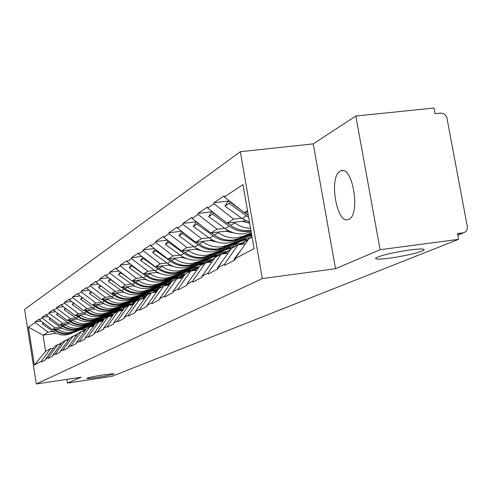 <?xml version="1.0" encoding="UTF-8"?>
<svg xmlns="http://www.w3.org/2000/svg" width="492" height="492" viewBox="0 0 492 492"><rect width="100%" height="100%" fill="white"/><g stroke="black" fill="none" stroke-linecap="round" stroke-linejoin="round"><path stroke-width="0.74" d="M103.529 374.892C110.325 373.908 113.775 373.606 113.88 374C112.139 374.824 106.592 375.974 97.25 377.456C90.473 378.446 86.998 378.748 86.826 378.36C88.523 377.542 94.095 376.386 103.529 374.892M410.107 249.911C420.408 248.626 425.039 248.675 424.006 250.053C418.661 252.82 407.296 255.52 389.91 258.146C379.627 259.456 374.91 259.425 375.759 258.066C380.888 255.323 392.339 252.605 410.107 249.911M340.169 171.167L340.981 170.792C352.733 165.275 360.777 214.801 348.828 219.278L348.225 219.524C336.534 224.438 328.613 176.671 340.169 171.167M240.324 151.708L24.6 309.437L36.303 383.963L262.328 278.601L240.324 151.708L313.25 143.879L335.532 268.724L380.113 249.708L355.821 116.032L313.25 143.879M355.821 116.032L433.999 108.037L435.063 113.732L440.672 113.148C443.919 113.16 446.023 114.876 446.988 118.289L467.289 226.357C467.652 229.5 466.514 231.597 463.87 232.655L457.775 235.102M56.26 333.299L43.044 335.157L28.413 327.1L34.372 365.027L41.34 361.331L41.445 362.001L45.67 359.775L45.559 359.099L54.919 346.202L57.755 344.628L60.78 344.197M28.413 327.1L35.233 322.574L35.129 321.909L41.039 321.091M61.967 328.189L52.275 329.542L39.36 319.831L39.255 319.154L35.129 321.909M39.36 319.831L42.066 318.035L41.961 317.352L48.154 316.504M69.587 323.705L59.569 325.101L46.377 315.169L46.273 314.48L41.961 317.352M46.377 315.169L49.212 313.287L49.102 312.592L55.596 311.707M77.551 319.025L67.195 320.458L53.72 310.292L53.603 309.591L49.102 312.592M53.72 310.292L56.678 308.324L56.568 307.617L63.382 306.694M85.891 314.13L75.171 315.6L61.395 305.194L61.285 304.474L56.568 307.617M61.395 305.194L64.501 303.133L64.384 302.408L71.549 301.442M94.636 308.994L83.529 310.513L69.44 299.849L69.323 299.111L64.384 302.408M69.44 299.849L72.693 297.691L72.576 296.947L80.11 295.938M103.806 303.613L92.293 305.175L77.877 294.247L77.754 293.49L72.576 296.947M77.877 294.247L81.291 291.977L81.168 291.215L89.107 290.163M113.449 297.967L101.493 299.579L86.733 288.361L86.61 287.586L81.168 291.215M86.733 288.361L90.319 285.981L90.196 285.2L98.566 284.099M123.584 292.027L111.167 293.687L96.045 282.18L95.915 281.387L90.196 285.2M96.045 282.18L99.815 279.677L99.685 278.872L108.529 277.722M134.267 285.778L121.346 287.494L105.841 275.674L105.712 274.856L99.685 278.872M105.841 275.674L109.814 273.029L109.685 272.211L119.033 271M145.534 279.192L132.065 280.969L116.174 268.81L116.032 267.974L109.685 272.211M116.174 268.81L120.362 266.031L120.22 265.182L130.122 263.915M157.434 272.242L143.387 274.075L127.071 261.572L126.93 260.711L120.22 265.182M127.071 261.572L131.499 258.632L131.352 257.765L141.856 256.43M170.029 264.893L155.349 266.799L138.59 253.921L138.443 253.036L131.352 257.765M138.59 253.921L143.277 250.809L143.129 249.918L154.285 248.515M183.375 257.119L168.006 259.087L150.786 245.822L150.632 244.911L143.129 249.918M150.786 245.822L155.749 242.519L155.601 241.603L167.471 240.127M197.544 248.872L181.431 250.914L163.719 237.23L163.559 236.295L155.601 241.603M163.719 237.23L168.99 233.725L168.83 232.784L181.487 231.228M212.612 240.114L195.693 242.236L177.458 228.103L177.298 227.138L168.83 232.784M177.458 228.103L183.067 224.377L182.901 223.405L196.419 221.769M228.669 230.797L210.865 232.999L192.083 218.393L191.911 217.396L182.901 223.405M192.083 218.393L198.055 214.42L197.889 213.417L212.359 211.689M245.822 220.853L227.046 223.147L207.673 208.036L207.501 207.009L197.889 213.417M207.673 208.036L214.057 203.793L213.879 202.753L229.075 200.97M247.747 212.212L244.34 212.624L224.34 196.966L224.155 195.902L213.879 202.753M224.34 196.966L242.962 184.592L254.056 248.632L234.955 258.755L248.866 238.804L252.045 237.046M45.559 359.099L48.333 357.629L48.437 358.317L52.847 355.987L52.736 355.298L55.633 353.76L55.744 354.461L60.356 352.026L60.239 351.319L63.271 349.714L63.382 350.433L68.21 347.881L68.093 347.161L71.266 345.476L71.383 346.208L76.438 343.545L76.322 342.801L79.649 341.036L79.765 341.786L85.073 338.988L84.95 338.225L88.443 336.38L88.566 337.149L94.138 334.209L94.009 333.428L97.68 331.485L97.803 332.272L103.664 329.179L103.535 328.379L107.397 326.337L107.527 327.143L113.695 323.89L113.566 323.066L117.631 320.913L117.766 321.743L124.273 318.312L124.132 317.469L128.424 315.194L128.566 316.048L135.435 312.42L135.294 311.559L139.826 309.154L139.968 310.028L147.231 306.196L147.083 305.304L151.887 302.764L152.034 303.662L159.728 299.603L159.574 298.687L164.66 295.993L164.814 296.922L172.981 292.611L172.821 291.67L178.227 288.81L178.381 289.763L187.065 285.188L186.898 284.216L192.643 281.172L192.809 282.15L202.052 277.279L201.886 276.276L208.011 273.029L208.184 274.044L218.042 268.841L217.87 267.808L224.413 264.339L224.592 265.385L235.139 259.825L234.955 258.755L234.075 259.229L234.924 259.936M96.032 323.435L91.518 324.062M100.017 321.571L96.5 322.057M60.301 327.1L55.086 327.826L52.275 329.542M55.086 327.826L42.066 318.035M48.333 357.629L57.755 344.628M104.476 318.865L99.569 319.542M107.52 317.069L104.771 317.451M67.841 322.567L62.509 323.305L59.569 325.101M52.736 355.298L62.281 342.124L65.245 340.476L68.406 340.027M62.509 323.305L49.212 313.287M55.633 353.76L65.245 340.476M113.308 314.087L107.982 314.825M116.229 312.248L113.418 312.635M75.719 317.832L70.27 318.582L67.195 320.458M60.239 351.319L69.975 337.863L73.08 336.141L76.389 335.673M70.27 318.582L56.678 308.324M63.271 349.714L73.08 336.141M122.348 309.117L116.776 309.886M125.337 307.205L122.465 307.598M83.966 312.875L78.394 313.638L75.171 315.6M68.093 347.161L78.031 333.404L81.278 331.602L84.747 331.11M78.394 313.638L64.501 303.133M71.266 345.476L81.278 331.602M131.678 303.939L125.977 304.714M135.269 301.867L131.942 302.322M92.607 307.678L86.912 308.453L83.529 310.513M76.322 342.801L86.463 328.73L89.876 326.842L93.511 326.331M86.912 308.453L72.693 297.691M79.649 341.036L89.876 326.842M141.493 298.503L135.626 299.296M145.454 296.307L141.88 296.787M101.672 302.229L95.842 303.017L92.293 305.175M84.95 338.225L95.313 323.834L98.886 321.854L102.711 321.319M95.842 303.017L81.291 291.977M88.443 336.38L98.886 321.854M151.216 292.875L145.743 293.613M155.97 290.489L152.317 290.981M111.192 296.504L105.22 297.309L101.493 299.579M94.009 333.428L104.599 318.687L108.357 316.608L112.379 316.048M105.22 297.309L90.319 285.981M97.68 331.485L108.357 316.608M162.046 286.879L156.364 287.642M167.145 284.358L163.282 284.874M121.204 290.489L115.085 291.307L111.167 293.687M103.535 328.379L114.359 313.281L118.314 311.092L122.551 310.513M115.085 291.307L99.815 279.677M107.397 326.337L118.314 311.092M173.43 280.575L167.538 281.356M178.694 277.937L174.82 278.447M131.745 284.155L125.466 284.985L121.346 287.494M113.566 323.066L124.636 307.592L128.799 305.286L133.264 304.677M125.466 284.985L109.814 273.029M117.631 320.913L128.799 305.286M185.422 273.933L179.303 274.745M190.287 271.24L186.978 271.676M142.864 277.47L136.419 278.318L132.065 280.969M124.132 317.469L135.466 301.596L139.857 299.167L144.574 298.527M136.419 278.318L120.362 266.031M128.424 315.194L139.857 299.167M198.756 266.842L191.702 267.765M203.202 264.087L199.813 264.53M154.599 270.416L147.981 271.276L143.387 274.075M135.294 311.559L146.893 295.274L151.536 292.703L156.524 292.027M147.981 271.276L131.499 258.632M139.826 309.154L151.536 292.703M212.273 259.425L204.795 260.397M216.855 256.529L213.374 256.978M167.009 262.956L160.208 263.835L155.349 266.799M147.083 305.304L158.971 288.583L163.879 285.864L169.168 285.157M160.208 263.835L143.277 250.809M151.887 302.764L163.879 285.864M226.228 251.627L218.645 252.599M231.369 248.522L227.728 248.983M180.152 255.059L173.159 255.951L168.006 259.087M159.574 298.687L171.757 281.504L176.96 278.62L182.575 277.875M173.159 255.951L155.749 242.519M164.66 295.993L176.96 278.62M241.215 243.337L233.313 244.34M247.335 239.955L242.95 240.508M194.1 246.677L186.905 247.587L181.431 250.914M172.821 291.67L185.318 273.995L190.841 270.932L196.806 270.151M186.905 247.587L168.99 233.725M178.227 288.81L190.841 270.932M251.732 235.207L248.866 235.57M208.922 237.771L201.511 238.694L195.693 242.236M186.898 284.216L199.721 266.018L205.601 262.765L211.954 261.935M201.511 238.694L183.067 224.377M192.643 281.172L205.601 262.765M224.709 228.282L217.07 229.223L210.865 232.999M201.917 276.492L215.047 257.531L221.314 254.063L228.097 253.189M217.07 229.223L198.055 214.42M208.011 273.029L221.314 254.063M241.56 218.159L233.669 219.118L227.046 223.147M217.999 268.577L217.384 268.072L231.394 248.478L238.085 244.776L245.348 243.854M233.669 219.118L214.057 203.793M224.413 264.339L238.085 244.776M457.751 234.973L463.113 232.821L457.486 233.552L458.569 239.346L380.113 249.708M463.113 232.821L463.87 232.655M247.488 210.705L244.34 212.624M66.924 379.369L67.509 383.059L111.838 376.368L458.569 239.346M67.509 383.059L81.186 377.223L36.303 383.963M335.532 268.724L262.328 278.601M86.18 329.099L79.839 329.991M53.093 331.436L47.982 332.149L43.044 335.157L45.602 351.356L50.59 348.594L53.48 348.182M91.838 326.012L88.578 326.467M47.982 332.149L35.233 322.574M41.34 361.331L50.59 348.594M34.372 365.027L45.602 351.356M230.834 202.046L230.582 202.433L230.988 202.169M248.288 215.33L244.536 212.599M241.258 210.213L230.582 202.433M241.221 249.77L234.075 259.229M249.524 222.464L242.046 218.516L224.949 206.068L227.691 201.868L229.278 200.834M230.281 201.615L229.149 203.356L224.949 206.068M248.651 217.415L229.149 203.356M250.988 230.926L248.515 231.363C241.633 232.119 235.207 230.391 229.247 226.191L212.544 214.069L208.614 216.609L225.188 228.626C231.105 232.796 237.482 234.5 244.321 233.749L251.154 231.886M250.902 230.41L249.948 230.545C243.048 231.302 236.609 229.573 230.631 225.361L227.507 223.091M249.641 223.134L242.009 221.32M239.512 244.592L244.53 241.609M248.448 239.407L241.326 244.364M219.881 217.556L213.885 213.202M250.533 228.3C244.856 228.128 239.604 226.326 234.776 222.876L233.989 222.304M221.265 262.949L217.384 268.072M212.458 211.769L211.283 212.532L208.614 216.609M213.516 212.587L212.544 214.069M239.1 244.647L241.904 242.968M251.498 233.86L237.802 239.29L231.917 240.797C225.225 241.541 218.983 239.881 213.196 235.822L196.997 224.106L193.307 226.486L209.395 238.11C215.139 242.132 221.332 243.774 227.974 243.036L233.823 241.535L251.603 234.481M251.35 233.005L243.22 236.228L237.279 237.747C230.527 238.497 224.229 236.818 218.38 232.71L217.624 232.162M251.461 233.645L239.155 238.522L233.257 240.035C226.554 240.779 220.299 239.118 214.494 235.047L211.554 232.913M234.124 232.968L225.416 231.197M222.833 253.866L227.968 250.766M231.037 248.989L224.586 253.638M200.152 224.666L198.251 223.294M202.747 275.04L201.751 276.35M222.735 253.657L222.077 253.964M196.72 222.003L195.908 222.532L193.307 226.486M197.815 222.851L196.997 224.106M222.415 253.921L225.447 252.07M251.787 235.527L227.144 245.305L223.325 247.464L245.299 238.952L222.052 248.183L216.326 249.653C209.82 250.391 203.756 248.792 198.135 244.862L182.403 233.522L178.934 235.76L194.561 247.009C200.139 250.908 206.16 252.488 212.624 251.756L218.313 250.293L252.027 236.904M227.144 245.305L221.363 246.793C214.801 247.531 208.682 245.914 203.005 241.941L202.273 241.412M223.325 247.464L217.587 248.94C211.068 249.672 204.992 248.073 199.358 244.13L196.579 242.125M217.575 242.156L209.85 240.459M207.206 262.556L212.433 259.358M214.727 257.993L208.897 262.334M207.507 262.076L206.265 262.679M181.96 231.597L178.934 235.76M183.092 232.47L182.403 233.522M206.781 262.611L209.998 260.612M237.181 243.847L212.034 253.841L208.442 255.871L229.881 247.544L207.237 256.547L201.665 257.986C195.33 258.712 189.432 257.168 183.971 253.362L168.682 242.378L165.417 244.481L180.607 255.379C186.031 259.161 191.886 260.686 198.178 259.967L203.719 258.534L237.501 245.096M212.034 253.841L206.406 255.293C200.016 256.018 194.069 254.456 188.553 250.612L187.846 250.102M208.442 255.871L202.852 257.31C196.505 258.036 190.595 256.486 185.121 252.673L182.489 250.785M202.009 250.766L195.219 249.167M192.532 270.711L197.821 267.433M199.408 266.461L194.162 270.495M239.776 244.192L238.423 244.733M193.184 269.997L191.468 270.852M168.092 240.613L165.417 244.481M169.254 241.504L168.682 242.378M192.108 270.766L195.465 268.65M222.292 252.132L197.796 261.879L194.414 263.792L216.523 254.985L193.282 264.432L187.846 265.84C181.677 266.547 175.939 265.059 170.626 261.369L155.755 250.717L152.68 252.703L167.452 263.275C172.729 266.941 178.43 268.417 184.562 267.703L189.955 266.307L224.715 252.464M197.796 261.879L192.323 263.294C186.099 264.013 180.306 262.507 174.949 258.78L174.26 258.288M194.414 263.792L188.971 265.2C182.79 265.914 177.034 264.419 171.708 260.717L169.217 258.933M187.335 258.853L181.443 257.365M178.725 278.386L184.02 275.059M184.998 274.444L180.287 278.177M179.635 277.488L177.581 278.54M155.06 249.112L152.68 252.703M156.222 250.01L155.755 250.717M178.307 278.441L181.782 276.221M208.239 259.948L184.371 269.462L181.173 271.264L202.735 262.673L180.103 271.873L174.808 273.251C168.793 273.952 163.203 272.507 158.03 268.927L143.553 258.589L140.65 260.465L155.035 270.729C160.171 274.284 165.724 275.711 171.702 275.016L176.96 273.644L210.877 260.12M184.371 269.462L179.033 270.846C172.969 271.553 167.329 270.096 162.114 266.48L161.45 266.006M181.173 271.264L175.865 272.648C169.845 273.349 164.236 271.904 159.057 268.312L156.69 266.621M173.485 266.455L168.448 265.102M165.712 285.618L170.982 282.267M171.413 281.99L167.212 285.415M166.837 284.56L164.519 285.778M142.834 257.181L140.65 260.465M143.928 258.023L143.553 258.589M165.3 285.674L168.867 283.361M194.955 267.34L171.677 276.627L168.651 278.337L189.691 269.936L167.643 278.909L162.477 280.255C156.616 280.944 151.167 279.548 146.13 276.073L132.028 266.031L129.279 267.802L143.289 277.777C148.295 281.227 153.713 282.611 159.537 281.922L164.672 280.581L198.178 267.205M171.677 276.627L166.474 277.986C160.564 278.681 155.066 277.267 149.986 273.755L149.347 273.3M168.651 278.337L163.479 279.684C157.606 280.378 152.145 278.976 147.096 275.489L144.845 273.884M160.38 273.62L156.173 272.408M153.418 292.445L158.602 289.105M158.584 289.124L154.863 292.254M154.734 291.246L152.206 292.611M131.278 264.794L129.279 267.802M132.317 265.594L132.028 266.031M153.018 292.5L156.653 290.114M182.378 274.339L159.666 283.41L156.8 285.028L177.341 276.818L155.841 285.569L150.804 286.891C145.085 287.568 139.765 286.215 134.857 282.832L132.2 280.95M185.06 274.351L153.024 287.162L148.018 288.472C142.329 289.148 137.047 287.808 132.163 284.45L118.504 274.751L120.343 272.002M159.666 283.41L154.586 284.739C148.824 285.422 143.461 284.056 138.51 280.643L137.889 280.2M156.8 285.028L151.751 286.35C146.019 287.033 140.694 285.674 135.774 282.285L133.627 280.76M147.969 280.366L144.55 279.321M141.794 298.902L146.567 295.723M146.45 295.895L143.184 298.712M143.277 297.58L140.571 299.068M121.327 272.752L118.504 274.751M129.98 279.37L121.112 273.072M141.407 298.958L145.097 296.51M170.453 280.969L148.283 289.837L145.564 291.375L165.626 283.349L144.654 291.885L139.728 293.183C134.144 293.847 128.959 292.537 124.169 289.247L121.641 287.457M171.892 281.424L141.979 293.398L137.084 294.683C131.536 295.348 126.376 294.05 121.616 290.778L108.295 281.344L109.974 278.823M148.283 289.837L143.32 291.141C137.692 291.811 132.465 290.489 127.637 287.168L127.034 286.738M145.564 291.375L140.632 292.666C135.036 293.337 129.839 292.027 125.042 288.724L122.994 287.279M136.186 286.738L133.535 285.877M130.786 305.015L135.177 302.002M134.949 302.322L132.12 304.837M132.41 303.582L129.562 305.181M110.909 279.536L108.295 281.344M116.727 283.97L110.761 279.751M130.405 305.071L134.138 302.574M159.131 287.273L137.477 295.938L134.894 297.402L154.5 289.548L134.027 297.888L129.218 299.154C123.763 299.812 118.695 298.539 114.021 295.335L111.61 293.632M160.73 287.611L131.487 299.32L126.702 300.581C121.278 301.239 116.241 299.972 111.598 296.793L98.591 287.605L100.14 285.292M137.477 295.938L132.631 297.217C127.133 297.875 122.028 296.59 117.317 293.361L116.727 292.943M134.894 297.402L130.072 298.669C124.605 299.327 119.531 298.054 114.851 294.843L112.896 293.46M124.993 292.752L123.08 292.094M120.343 310.815L124.365 307.974M124.033 308.435L121.622 310.637M122.09 309.284L119.125 310.981M101.02 285.969L98.591 287.605M104.279 288.447L100.94 286.086M119.968 310.864L123.732 308.324M148.369 293.257L127.207 301.744L124.747 303.127L143.922 295.44L123.922 303.595L119.224 304.831C113.892 305.483 108.941 304.247 104.378 301.122L102.072 299.499M150.103 293.49L121.506 304.96L116.832 306.19C111.53 306.842 106.61 305.612 102.072 302.506L89.366 293.558L90.786 291.442M127.207 301.744L122.465 302.992C117.096 303.644 112.108 302.395 107.508 299.247L106.936 298.841M124.747 303.127L120.036 304.37C114.691 305.022 109.734 303.779 105.165 300.655L103.295 299.333M114.329 298.441L113.148 298.004M110.417 316.325L114.095 313.65M113.658 314.265L111.647 316.153M112.281 314.708L109.218 316.491M91.629 292.076L89.366 293.558M92.576 292.802L91.604 292.113M110.06 316.374L113.843 313.798M138.129 298.958L117.428 307.26L115.091 308.582L133.849 301.055L114.304 309.025L109.704 310.243C104.495 310.882 99.655 309.677 95.196 306.633L92.988 305.083M141.45 298.509L112.004 310.323L107.428 311.534C102.244 312.174 97.428 310.981 92.994 307.955L80.583 299.222L81.887 297.285M117.428 307.26L112.797 308.484C107.545 309.13 102.668 307.912 98.179 304.843L97.625 304.456M115.091 308.582L110.485 309.8C105.257 310.44 100.411 309.234 95.94 306.184L94.15 304.923M104.169 303.816L103.695 303.632M100.983 321.559L104.329 319.062L100.632 321.608M103.775 319.843L102.164 321.393M102.939 319.874L99.802 321.725M82.668 297.875L80.583 299.222M128.363 304.388L108.117 312.518L105.885 313.779L124.242 306.405L105.134 314.203L100.639 315.397C95.534 316.024 90.805 314.855 86.444 311.885L84.335 310.403M131.53 303.958L102.939 315.44L98.462 316.633C93.388 317.26 88.683 316.098 84.347 313.146L72.213 304.622L73.406 302.851M108.117 312.518L103.584 313.718C98.443 314.351 93.677 313.17 89.286 310.181L88.745 309.8M105.885 313.779L101.377 314.972C96.266 315.606 91.524 314.431 87.158 311.454L85.442 310.249M91.992 326.547L95.03 324.222M99.95 321.614L99.642 321.743M94.341 325.181L93.129 326.387M94.034 324.794L90.835 326.706M74.126 303.392L72.213 304.622M91.653 326.596L95.061 324.179M119.052 309.573L99.23 317.537L97.102 318.742L115.079 311.516L96.389 319.142L91.979 320.31C86.986 320.932 82.361 319.794 78.093 316.897L76.069 315.477M122.078 309.161L94.292 320.329L89.907 321.491C84.938 322.112 80.337 320.981 76.094 318.096L64.224 309.782L65.319 308.158M99.23 317.537L94.796 318.718C89.765 319.339 85.104 318.189 80.811 315.267L80.282 314.898M97.102 318.742L92.687 319.911C87.687 320.532 83.05 319.394 78.775 316.485L77.127 315.329M83.425 331.3L86.161 329.154M91.186 326.454L90.503 326.756M85.319 330.323L84.519 331.147M85.534 329.492L82.287 331.46M65.977 308.65L64.224 309.782M83.099 331.344L86.217 329.08M110.153 314.523L90.749 322.328L88.714 323.478L106.321 316.393L88.031 323.859L83.714 325.009C78.825 325.624 74.292 324.511 70.122 321.682L68.179 320.323M113.043 314.124L86.026 324.997L81.734 326.141C76.869 326.749 72.361 325.642 68.21 322.826L56.592 314.702L57.595 313.219M90.749 322.328L86.401 323.484C81.481 324.099 76.918 322.98 72.711 320.126L72.201 319.763M88.714 323.478L84.39 324.628C79.489 325.237 74.95 324.13 70.774 321.288L69.188 320.181M75.245 335.833L77.693 333.865M82.816 331.073L81.832 331.522M76.654 335.304L76.297 335.685M77.422 333.976L74.132 335.993M58.197 313.668L56.592 314.702M74.925 335.882L77.767 333.761M101.647 319.253L82.638 326.909L80.688 328.004L97.268 321.442L80.036 328.373L75.811 329.505C71.02 330.107 66.58 329.025 62.496 326.257L60.633 324.954M104.415 318.871L78.117 329.456L73.911 330.581C69.144 331.184 64.729 330.107 60.67 327.352L49.298 319.413L50.215 318.053M82.638 326.909L78.382 328.041C73.56 328.644 69.089 327.555 64.975 324.769L64.477 324.419M80.688 328.004L76.457 329.136C71.66 329.738 67.213 328.656 63.117 325.882L61.598 324.818M67.429 340.169L69.6 338.379M74.815 335.489L73.585 336.073M69.661 338.268L66.34 340.323M50.762 318.465L49.298 319.413M67.121 340.212L69.698 338.244M93.511 323.785L74.876 331.288L73.013 332.34L89.931 325.526L72.386 332.697L68.247 333.804C63.548 334.394 59.2 333.336 55.202 330.636L53.407 329.382M95.811 323.558L70.553 333.73L66.426 334.837C61.752 335.427 57.429 334.376 53.45 331.688L42.312 323.921L43.148 322.684M74.876 331.288L70.707 332.401C65.977 332.998 61.605 331.934 57.576 329.209L57.084 328.865M73.013 332.34L68.862 333.453C64.163 334.043 59.803 332.986 55.799 330.273L54.329 329.253M59.95 344.314L61.857 342.709M67.17 339.714L65.719 340.409M62.023 342.475L58.892 344.462M43.647 323.059L42.312 323.921M59.655 344.357L61.98 342.537M248.202 214.82L247.857 215.022M246.381 215.914L242.046 218.516M251.135 231.763L250.336 232.212M234.776 222.876L230.631 225.361M229.247 226.191L225.188 228.626M237.802 239.29L233.823 241.535M243.22 236.228L239.155 238.522M218.38 232.71L214.494 235.047M213.196 235.822L209.395 238.11M222.052 248.183L218.313 250.293M203.005 241.941L199.358 244.13M198.135 244.862L194.561 247.009M207.237 256.547L203.719 258.534M188.553 250.612L185.121 252.673M183.971 253.362L180.607 255.379M193.282 264.432L189.955 266.307M174.949 258.78L171.708 260.717M170.626 261.369L167.452 263.275M180.103 271.873L176.96 273.644M162.114 266.48L159.057 268.312M158.03 268.927L155.035 270.729M167.643 278.909L164.672 280.581M149.986 273.755L147.096 275.489M146.13 276.073L143.289 277.777M155.841 285.569L153.024 287.162M138.51 280.643L135.774 282.285M134.857 282.832L132.163 284.45M144.654 291.885L141.979 293.398M127.637 287.168L125.042 288.724M124.169 289.247L121.616 290.778M134.027 297.888L131.487 299.32M117.317 293.361L114.851 294.843M114.021 295.335L111.598 296.793M123.922 303.595L121.506 304.96M107.508 299.247L105.165 300.655M104.378 301.122L102.072 302.506M114.304 309.025L112.004 310.323M98.179 304.843L95.94 306.184M95.196 306.633L92.994 307.955M105.134 314.203L102.939 315.44M89.286 310.181L87.158 311.454M86.444 311.885L84.347 313.146M96.389 319.142L94.292 320.329M80.811 315.267L78.775 316.485M78.093 316.897L76.094 318.096M88.031 323.859L86.026 324.997M72.711 320.126L70.774 321.288M70.122 321.682L68.21 322.826M80.036 328.373L78.117 329.456M64.975 324.769L63.117 325.882M62.496 326.257L60.67 327.352M72.386 332.697L70.553 333.73M57.576 329.209L55.799 330.273M55.202 330.636L53.45 331.688M424.006 250.053L423.858 249.26M340.981 170.792L342.739 170.595"/></g></svg>
